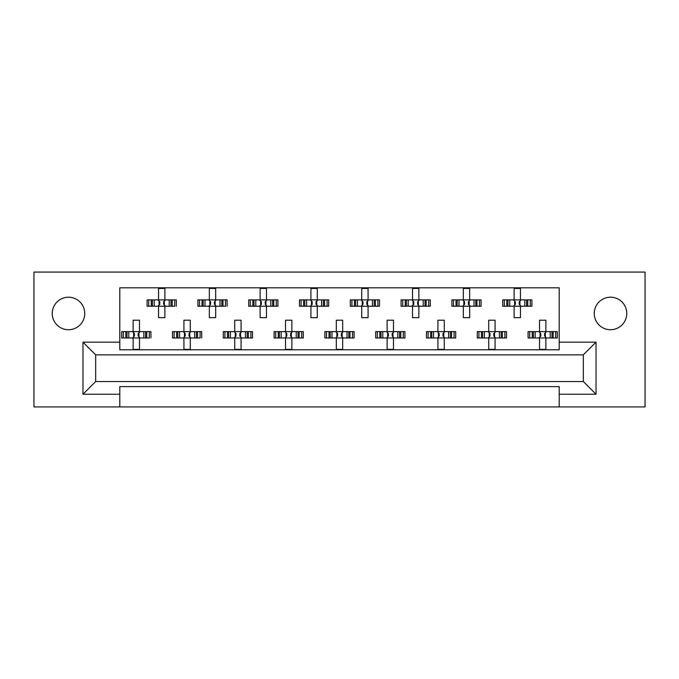 <?xml version="1.0" encoding="UTF-8"?>
<svg xmlns="http://www.w3.org/2000/svg" width="679" height="679" viewBox="0 0 679 679"><rect width="100%" height="100%" fill="white"/><g stroke="black" fill="none" stroke-linecap="round" stroke-linejoin="round"><path stroke-width="1.02" d="M610.506 329.722A16.254 16.254 0 0 1 594.252 313.469A16.254 16.254 0 0 1 610.506 297.207A16.254 16.254 0 0 1 626.759 313.469A16.254 16.254 0 0 1 610.506 329.722M68.494 329.722A16.254 16.254 0 0 1 52.241 313.469A16.254 16.254 0 0 1 68.494 297.207A16.254 16.254 0 0 1 84.748 313.469A16.254 16.254 0 0 1 68.494 329.722M559.199 406.933L645.05 406.933L645.05 272.067L33.95 272.067L33.95 406.933L559.199 406.933L559.199 386.614L119.801 386.614L119.801 394.236L82.974 394.236L82.974 342.165L119.801 342.165L119.801 287.811L559.199 287.811L559.199 342.165L596.026 342.165L596.026 394.236L559.199 394.236M119.801 406.933L119.801 394.236M148.709 306.229L148.709 299.88L147.105 299.88L147.105 306.229L151.247 306.229L147.105 306.229L147.105 299.88L154.192 299.88L154.192 306.229L152.402 306.229L152.402 299.88L158.53 299.88L158.53 288.448L164.878 288.448L164.878 299.88L171.015 299.88L171.015 306.229L169.215 306.229L169.215 299.88L176.311 299.88L176.311 306.229L176.311 299.88L174.698 299.88L174.698 306.229L172.169 306.229L174.698 306.229M148.709 299.88L151.247 299.88L151.247 306.229L158.53 306.229L158.53 317.653L164.878 317.653L164.878 306.229L172.169 306.229L172.169 299.88L174.698 299.88M199.507 306.229L199.507 299.88L197.903 299.88L197.903 306.229L202.045 306.229L197.903 306.229L197.903 299.88L204.99 299.88L204.99 306.229L203.199 306.229L203.199 299.88L209.327 299.88L209.327 288.448L215.676 288.448L215.676 299.88L221.812 299.88L221.812 306.229L220.013 306.229L220.013 299.88L227.109 299.88L227.109 306.229L227.109 299.88L225.496 299.88L225.496 306.229L222.967 306.229L225.496 306.229M199.507 299.88L202.045 299.88L202.045 306.229L209.327 306.229L209.327 317.653L215.676 317.653L215.676 306.229L222.967 306.229L222.967 299.88L225.496 299.88M250.313 306.229L250.313 299.88L248.701 299.88L248.701 306.229L248.701 299.88L252.843 299.88L252.843 306.229L248.701 306.229L260.125 306.229L260.125 317.653L266.482 317.653L266.482 306.229L272.61 306.229L270.811 306.229L270.811 299.88L272.61 299.88L272.61 306.229L277.906 306.229L277.906 299.88L277.906 306.229L273.764 306.229L273.764 299.88L277.906 299.88L276.294 299.88L276.294 306.229M250.313 299.88L255.796 299.88L255.796 306.229L253.997 306.229L253.997 299.88L260.125 299.88L260.125 288.448L266.482 288.448L266.482 299.88L276.294 299.88M301.111 306.229L301.111 299.88L299.498 299.88L299.498 306.229L299.498 299.88L303.64 299.88L303.64 306.229L299.498 306.229L310.923 306.229L310.923 317.653L317.28 317.653L317.28 306.229L323.408 306.229L321.608 306.229L321.608 299.88L323.408 299.88L323.408 306.229L328.704 306.229L328.704 299.88L328.704 306.229L324.562 306.229L324.562 299.88L328.704 299.88L327.091 299.88L327.091 306.229M301.111 299.88L306.594 299.88L306.594 306.229L304.795 306.229L304.795 299.88L310.923 299.88L310.923 288.448L317.28 288.448L317.28 299.88L327.091 299.88M351.909 306.229L351.909 299.88L350.296 299.88L350.296 306.229L350.296 299.88L354.438 299.88L354.438 306.229L350.296 306.229L361.72 306.229L361.72 317.653L368.077 317.653L368.077 306.229L374.205 306.229L372.406 306.229L372.406 299.88L374.205 299.88L374.205 306.229L379.502 306.229L379.502 299.88L379.502 306.229L375.36 306.229L375.36 299.88L379.502 299.88L377.889 299.88L377.889 306.229M351.909 299.88L357.392 299.88L357.392 306.229L355.592 306.229L355.592 299.88L361.72 299.88L361.72 288.448L368.077 288.448L368.077 299.88L377.889 299.88M402.706 306.229L402.706 299.88L401.094 299.88L401.094 306.229L401.094 299.88L405.236 299.88L405.236 306.229L401.094 306.229L412.518 306.229L412.518 317.653L418.875 317.653L418.875 306.229L425.003 306.229L423.204 306.229L423.204 299.88L425.003 299.88L425.003 306.229L430.299 306.229L430.299 299.88L430.299 306.229L426.157 306.229L426.157 299.88L430.299 299.88L428.687 299.88L428.687 306.229M402.706 299.88L408.189 299.88L408.189 306.229L406.39 306.229L406.39 299.88L412.518 299.88L412.518 288.448L418.875 288.448L418.875 299.88L428.687 299.88M453.504 306.229L453.504 299.88L451.891 299.88L451.891 306.229L451.891 299.88L456.033 299.88L456.033 306.229L451.891 306.229L463.324 306.229L463.324 317.653L469.673 317.653L469.673 306.229L475.801 306.229L474.01 306.229L474.01 299.88L475.801 299.88L475.801 306.229L481.097 306.229L481.097 299.88L481.097 306.229L476.955 306.229L476.955 299.88L481.097 299.88L479.493 299.88L479.493 306.229M453.504 299.88L458.987 299.88L458.987 306.229L457.188 306.229L457.188 299.88L463.324 299.88L463.324 288.448L469.673 288.448L469.673 299.88L479.493 299.88M504.302 306.229L504.302 299.88L502.689 299.88L502.689 306.229L502.689 299.88L506.831 299.88L506.831 306.229L502.689 306.229L514.122 306.229L514.122 317.653L520.47 317.653L520.47 306.229L526.598 306.229L524.808 306.229L524.808 299.88L526.598 299.88L526.598 306.229L531.895 306.229L531.895 299.88L531.895 306.229L527.753 306.229L527.753 299.88L531.895 299.88L530.291 299.88L530.291 306.229M504.302 299.88L509.785 299.88L509.785 306.229L507.985 306.229L507.985 299.88L514.122 299.88L514.122 288.448L520.47 288.448L520.47 299.88L530.291 299.88M123.315 337.972L123.315 331.624L121.702 331.624L121.702 337.972L125.844 337.972L121.702 337.972L121.702 331.624L128.798 331.624L128.798 337.972L126.998 337.972L126.998 331.624L133.135 331.624L133.135 320.199L139.484 320.199L139.484 331.624L145.612 331.624L145.612 337.972L143.821 337.972L143.821 331.624L150.916 331.624L150.916 337.972L150.916 331.624L149.304 331.624L149.304 337.972L146.766 337.972L149.304 337.972M123.315 331.624L125.844 331.624L125.844 337.972L133.135 337.972L133.135 349.405L139.484 349.405L139.484 337.972L146.766 337.972L146.766 331.624L149.304 331.624M174.113 337.972L174.113 331.624L172.5 331.624L172.5 337.972L176.65 337.972L172.5 337.972L172.5 331.624L179.595 331.624L179.595 337.972L177.796 337.972L177.796 331.624L183.933 331.624L183.933 320.199L190.281 320.199L190.281 331.624L196.409 331.624L196.409 337.972L194.618 337.972L194.618 331.624L201.714 331.624L201.714 337.972L201.714 331.624L200.101 331.624L200.101 337.972L197.564 337.972L200.101 337.972M174.113 331.624L176.65 331.624L176.65 337.972L183.933 337.972L183.933 349.405L190.281 349.405L190.281 337.972L197.564 337.972L197.564 331.624L200.101 331.624M224.91 337.972L224.91 331.624L223.298 331.624L223.298 337.972L223.298 331.624L227.448 331.624L227.448 337.972L223.298 337.972L234.73 337.972L234.73 349.405L241.079 349.405L241.079 337.972L247.207 337.972L245.416 337.972L245.416 331.624L247.207 331.624L247.207 337.972L252.512 337.972L252.512 331.624L252.512 337.972L248.361 337.972L248.361 331.624L252.512 331.624L250.899 331.624L250.899 337.972M224.91 331.624L230.393 331.624L230.393 337.972L228.594 337.972L228.594 331.624L234.73 331.624L234.73 320.199L241.079 320.199L241.079 331.624L250.899 331.624M275.708 337.972L275.708 331.624L274.095 331.624L274.095 337.972L274.095 331.624L278.246 331.624L278.246 337.972L274.095 337.972L285.528 337.972L285.528 349.405L291.877 349.405L291.877 337.972L298.005 337.972L296.214 337.972L296.214 331.624L298.005 331.624L298.005 337.972L303.309 337.972L303.309 331.624L303.309 337.972L299.159 337.972L299.159 331.624L303.309 331.624L301.697 331.624L301.697 337.972M275.708 331.624L281.191 331.624L281.191 337.972L279.392 337.972L279.392 331.624L285.528 331.624L285.528 320.199L291.877 320.199L291.877 331.624L301.697 331.624M326.506 337.972L326.506 331.624L324.893 331.624L324.893 337.972L324.893 331.624L329.043 331.624L329.043 337.972L324.893 337.972L336.326 337.972L336.326 349.405L342.674 349.405L342.674 337.972L348.811 337.972L347.011 337.972L347.011 331.624L348.811 331.624L348.811 337.972L354.107 337.972L354.107 331.624L354.107 337.972L349.957 337.972L349.957 331.624L354.107 331.624L352.494 331.624L352.494 337.972M326.506 331.624L331.989 331.624L331.989 337.972L330.189 337.972L330.189 331.624L336.326 331.624L336.326 320.199L342.674 320.199L342.674 331.624L352.494 331.624M377.303 337.972L377.303 331.624L375.691 331.624L375.691 337.972L375.691 331.624L379.841 331.624L379.841 337.972L375.691 337.972L387.123 337.972L387.123 349.405L393.472 349.405L393.472 337.972L399.608 337.972L397.809 337.972L397.809 331.624L399.608 331.624L399.608 337.972L404.905 337.972L404.905 331.624L404.905 337.972L400.754 337.972L400.754 331.624L404.905 331.624L403.292 331.624L403.292 337.972M377.303 331.624L382.786 331.624L382.786 337.972L380.995 337.972L380.995 331.624L387.123 331.624L387.123 320.199L393.472 320.199L393.472 331.624L403.292 331.624M428.101 337.972L428.101 331.624L426.488 331.624L426.488 337.972L426.488 331.624L430.639 331.624L430.639 337.972L426.488 337.972L437.921 337.972L437.921 349.405L444.27 349.405L444.27 337.972L450.406 337.972L448.607 337.972L448.607 331.624L450.406 331.624L450.406 337.972L455.702 337.972L455.702 331.624L455.702 337.972L451.552 337.972L451.552 331.624L455.702 331.624L454.09 331.624L454.09 337.972M428.101 331.624L433.584 331.624L433.584 337.972L431.793 337.972L431.793 331.624L437.921 331.624L437.921 320.199L444.27 320.199L444.27 331.624L454.09 331.624M478.899 337.972L478.899 331.624L477.286 331.624L477.286 337.972L477.286 331.624L481.436 331.624L481.436 337.972L477.286 337.972L488.719 337.972L488.719 349.405L495.067 349.405L495.067 337.972L501.204 337.972L499.404 337.972L499.404 331.624L501.204 331.624L501.204 337.972L506.5 337.972L506.5 331.624L506.5 337.972L502.35 337.972L502.35 331.624L506.5 331.624L504.887 331.624L504.887 337.972M478.899 331.624L484.382 331.624L484.382 337.972L482.591 337.972L482.591 331.624L488.719 331.624L488.719 320.199L495.067 320.199L495.067 331.624L504.887 331.624M529.696 337.972L529.696 331.624L528.084 331.624L528.084 337.972L528.084 331.624L532.234 331.624L532.234 337.972L528.084 337.972L539.516 337.972L539.516 349.405L545.865 349.405L545.865 337.972L552.002 337.972L550.202 337.972L550.202 331.624L552.002 331.624L552.002 337.972L557.298 337.972L557.298 331.624L557.298 337.972L553.156 337.972L553.156 331.624L557.298 331.624L555.685 331.624L555.685 337.972M529.696 331.624L535.179 331.624L535.179 337.972L533.388 337.972L533.388 331.624L539.516 331.624L539.516 320.199L545.865 320.199L545.865 331.624L555.685 331.624M119.801 342.165L119.801 349.787L559.199 349.787L559.199 342.165M583.329 381.539L583.329 354.862L95.671 354.862L95.671 381.539L583.329 381.539L596.026 394.236M82.974 342.165L95.671 354.862M583.329 354.862L596.026 342.165M95.671 381.539L82.974 394.236M133.661 332.786L134.4 333.533L134.4 336.071L133.661 336.818L133.661 332.786L132.498 331.624M139.484 337.972L133.135 337.972M139.484 331.624L133.135 331.624M138.957 336.818L138.21 336.071L138.21 333.533L138.957 332.786L138.957 336.818L140.12 337.972M140.12 331.624L138.957 332.786M132.498 337.972L133.661 336.818M159.056 301.035L159.803 301.782L159.803 304.319L159.056 305.066L159.056 301.035L157.893 299.88M164.878 306.229L158.53 306.229M164.878 299.88L158.53 299.88M164.352 305.066L163.614 304.319L163.614 301.782L164.352 301.035L164.352 305.066L165.515 306.229M165.515 299.88L164.352 301.035M157.893 306.229L159.056 305.066M184.459 332.786L185.197 333.533L185.197 336.071L184.459 336.818L184.459 332.786L183.296 331.624M190.281 337.972L183.933 337.972M190.281 331.624L183.933 331.624M189.755 336.818L189.008 336.071L189.008 333.533L189.755 332.786L189.755 336.818L190.918 337.972M190.918 331.624L189.755 332.786M183.296 337.972L184.459 336.818M235.257 332.786L235.995 333.533L235.995 336.071L235.257 336.818L235.257 332.786L234.094 331.624M241.079 337.972L234.73 337.972M241.079 331.624L234.73 331.624M240.553 336.818L239.806 336.071L239.806 333.533L240.553 332.786L240.553 336.818L241.716 337.972M241.716 331.624L240.553 332.786M234.094 337.972L235.257 336.818M286.054 332.786L286.801 333.533L286.801 336.071L286.054 336.818L286.054 332.786L284.891 331.624M291.877 337.972L285.528 337.972M291.877 331.624L285.528 331.624M291.35 336.818L290.604 336.071L290.604 333.533L291.35 332.786L291.35 336.818L292.513 337.972M292.513 331.624L291.35 332.786M284.891 337.972L286.054 336.818M336.852 332.786L337.599 333.533L337.599 336.071L336.852 336.818L336.852 332.786L335.689 331.624M342.674 337.972L336.326 337.972M342.674 331.624L336.326 331.624M342.148 336.818L341.401 336.071L341.401 333.533L342.148 332.786L342.148 336.818L343.311 337.972M343.311 331.624L342.148 332.786M335.689 337.972L336.852 336.818M388.396 333.533L388.396 336.071L388.396 333.533L386.487 331.624M393.472 337.972L387.123 337.972M393.472 331.624L387.123 331.624M392.946 336.818L392.199 336.071L392.199 333.533L392.946 332.786L392.946 336.818L394.109 337.972M394.109 331.624L392.946 332.786M386.487 337.972L388.396 336.071M439.194 333.533L439.194 336.071L439.194 333.533L437.284 331.624M444.27 337.972L437.921 337.972M443.005 333.533L443.005 336.071L443.005 333.533L443.743 332.786L443.743 336.818L444.906 337.972M444.27 331.624L437.921 331.624M444.906 331.624L443.743 332.786M437.284 337.972L439.194 336.071M443.005 336.071L443.743 336.818M489.245 332.786L489.992 333.533L489.992 336.071L489.245 336.818L489.245 332.786L488.082 331.624M495.067 337.972L488.719 337.972M495.067 331.624L488.719 331.624M494.541 336.818L493.803 336.071L493.803 333.533L494.541 332.786L494.541 336.818L495.704 337.972M495.704 331.624L494.541 332.786M488.082 337.972L489.245 336.818M540.043 332.786L540.79 333.533L540.79 336.071L540.043 336.818L540.043 332.786L538.88 331.624M545.865 337.972L539.516 337.972M545.865 331.624L539.516 331.624M545.339 336.818L544.6 336.071L544.6 333.533L545.339 332.786L545.339 336.818L546.502 337.972M546.502 331.624L545.339 332.786M538.88 337.972L540.043 336.818M209.853 301.035L210.6 301.782L210.6 304.319L209.853 305.066L209.853 301.035L208.699 299.88M215.676 306.229L209.327 306.229M215.676 299.88L209.327 299.88M215.15 305.066L214.411 304.319L214.411 301.782L215.15 301.035L215.15 305.066L216.312 306.229M216.312 299.88L215.15 301.035M208.699 306.229L209.853 305.066M260.651 301.035L261.398 301.782L261.398 304.319L260.651 305.066L260.651 301.035L259.497 299.88M266.482 306.229L260.125 306.229M266.482 299.88L260.125 299.88M265.956 305.066L265.209 304.319L265.209 301.782L265.956 301.035L265.956 305.066L267.11 306.229M267.11 299.88L265.956 301.035M259.497 306.229L260.651 305.066M311.449 301.035L312.196 301.782L312.196 304.319L311.449 305.066L311.449 301.035L310.295 299.88M317.28 306.229L310.923 306.229M317.28 299.88L310.923 299.88M316.753 305.066L316.007 304.319L316.007 301.782L316.753 301.035L316.753 305.066L317.908 306.229M317.908 299.88L316.753 301.035M310.295 306.229L311.449 305.066M362.247 301.035L362.993 301.782L362.993 304.319L362.247 305.066L362.247 301.035L361.092 299.88M368.077 306.229L361.72 306.229M368.077 299.88L361.72 299.88M367.551 305.066L366.804 304.319L366.804 301.782L367.551 301.035L367.551 305.066L368.705 306.229M368.705 299.88L367.551 301.035M361.092 306.229L362.247 305.066M413.044 301.035L413.791 301.782L413.791 304.319L413.044 305.066L413.044 301.035L411.89 299.88M418.875 306.229L412.518 306.229M418.875 299.88L412.518 299.88M418.349 305.066L417.602 304.319L417.602 301.782L418.349 301.035L418.349 305.066L419.503 306.229M419.503 299.88L418.349 301.035M411.89 306.229L413.044 305.066M463.85 301.035L464.589 301.782L464.589 304.319L463.85 305.066L463.85 301.035L462.688 299.88M469.673 306.229L463.324 306.229M469.673 299.88L463.324 299.88M469.147 305.066L468.4 304.319L468.4 301.782L469.147 301.035L469.147 305.066L470.301 306.229M470.301 299.88L469.147 301.035M462.688 306.229L463.85 305.066M514.648 301.035L515.386 301.782L515.386 304.319L514.648 305.066L514.648 301.035L513.485 299.88M520.47 306.229L514.122 306.229M520.47 299.88L514.122 299.88M519.944 305.066L519.197 304.319L519.197 301.782L519.944 301.035L519.944 305.066L521.107 306.229M521.107 299.88L519.944 301.035M513.485 306.229L514.648 305.066M387.65 336.818L387.65 332.786M438.447 336.818L438.447 332.786"/></g></svg>
